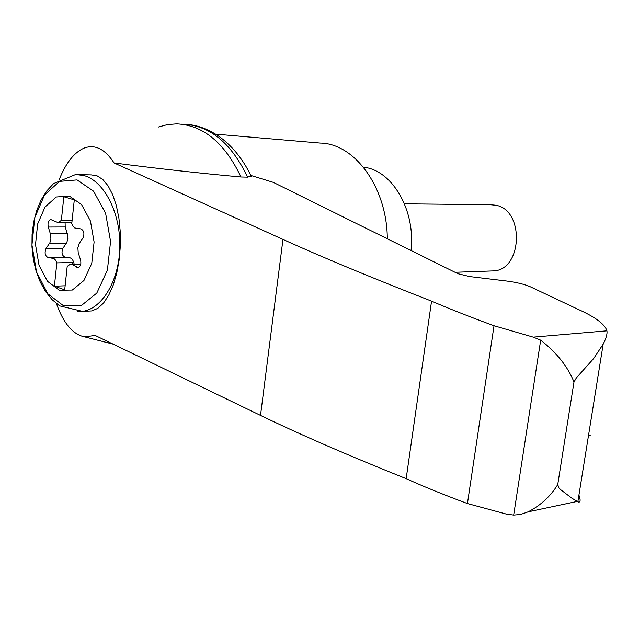 <?xml version="1.0" encoding="UTF-8"?>
<svg xmlns="http://www.w3.org/2000/svg" width="639" height="639" viewBox="0 0 639 639"><rect width="100%" height="100%" fill="white"/><g stroke="black" fill="none" stroke-linecap="round" stroke-linejoin="round"><path stroke-width="0.96" d="M56.392 303.533C63.533 323.486 72.982 334.612 84.747 336.913L95.083 335.411L260.512 415.398C299.843 434.424 348.391 455.511 406.164 478.659C424.216 486.814 444.64 495.113 467.436 503.548L506.08 514.012L513.676 515.074L540.682 340.156L533.245 337.136L494.019 325.746C470.807 317.24 449.984 309.036 431.557 301.137C372.665 278.181 323.134 257.613 282.965 239.417L114.093 162.969C104.9 148.935 94.86 143.991 83.973 148.144C74.204 152.425 65.969 162.857 59.267 179.431M114.093 162.969C158.935 168.744 201.237 173.417 240.975 176.987C224.68 142.785 203.234 125.084 176.636 123.87L167.386 124.621L158.328 127.057M250.815 175.429L273.252 182.347L457.915 273.708L469.617 276.567L506.735 281.04C516.647 282.35 524.531 284.267 530.378 286.807L577.472 309.06C595.133 316.928 604.941 324.181 606.906 330.834C607.457 333.758 606.211 338.191 603.176 344.149L593.655 358.551L576.362 377.881L573.982 382.01L557.735 484.586L558.805 487.773L560.635 489.666L571.921 498.228L577.856 501.775C579.757 502.677 580.452 501.583 579.948 498.492L578.934 495.105M251.143 176.108L247.597 177.155L240.975 176.987M513.676 515.074L520.601 514.459L528.165 511.815C540.658 505.425 550.514 496.343 557.735 484.586M467.436 503.548L494.019 325.746M406.164 478.659L431.557 301.137M78.837 174.599L91.353 174.91L97.08 175.829L102.823 179.511L108.103 185.869L112.672 194.671L116.33 205.574L118.902 218.123L120.268 231.781L120.348 245.943L119.15 259.969L116.729 273.244L113.199 285.178L108.718 295.266L103.51 303.102L97.791 308.373L91.824 310.921L88.158 311.105M69.3 196.021L81.52 204.528L90.418 220.958L94.101 242.013L91.768 263.324L83.957 280.481L72.327 290.042L59.291 290.242L47.43 281.264L38.987 265.009L35.512 244.641L37.645 224.017L45.01 207.028L56.272 196.996L69.3 196.021M80.674 264.514L72.455 264.722L70.29 264.234L67.199 266.367L64.699 289.826L54.395 286.184L56.855 262.861L55.641 260.241L53.94 258.515L48.029 257.501C45.01 255.824 44.347 252.82 46.048 248.507L49.93 242.636L50.888 238.994L50.729 234.984L48.292 227.045C47.502 223.003 48.348 220.511 50.832 219.576L51.112 219.576M72.455 264.722L78.062 267.485C80.538 266.487 81.369 263.987 80.562 259.977L78.206 252.637L77.878 247.78L79.196 243.459L82.926 238.075C84.707 233.626 84.021 230.567 80.865 228.898L74.739 227.971L72.998 226.262L71.76 223.634L74.3 199.863L63.844 196.764L61.344 220.383L58.093 222.62L50.832 219.576M72.766 264.171L72.375 262.501L56.855 262.861M65.13 285.793L54.395 286.184M72.375 262.501L72.191 264.187M74.164 264.139C73.381 260.273 71.76 258.1 69.308 257.613L52.39 257.964M65.09 222.612L65.21 226.981L67.654 234.848L67.806 238.818L66.847 242.429L62.957 248.244C61.248 252.525 61.911 255.496 64.93 257.158L69.308 257.613M72.111 220.383L61.344 220.383M404.479 203.817L490.464 204.728L495.992 205.255C524.563 210.199 522.494 269.65 493.819 270.888L490.896 270.992M411.013 250.504C415.845 210.327 392.074 169.846 363.455 167.218M247.597 177.155C231.622 143.631 210.55 126.003 184.399 124.262M181.029 124.118L182.147 124.238M540.682 340.156C556.705 352.664 567.799 366.618 573.982 382.01M387.306 238.77C387.114 187.722 354.877 143.456 320.211 143.072L215.591 134.142M533.245 337.136L606.906 330.834M590.412 435.079L588.559 435.159M578.335 498.835L579.948 498.492M260.512 415.398L282.965 239.417M91.824 310.921L82.575 311.385L59.651 305.881L52.134 299.683L45.617 291.624L40.225 281.975L36.088 271.056L33.308 259.218L31.958 246.854L32.07 234.353L33.651 222.132L36.663 210.59L41.048 200.095L46.719 190.997L53.556 183.609L75.626 174.519L83.805 175.509C103.925 180.885 120.284 212.196 119.828 245.951C119.565 279.714 102.647 308.613 82.575 311.385L77.718 311.664M77.063 179.91L93.542 191.165L105.587 213.162L110.571 241.47L107.4 270.121L96.801 293.093L81.105 305.754L63.612 305.857L47.773 293.756L36.551 272.062L31.95 244.993L34.778 217.572L44.562 194.903L59.587 181.38L77.063 179.91M64.93 257.158L48.029 257.501M62.957 248.244L46.048 248.507M66.184 243.587L49.267 243.802M79.004 267.134L76.736 267.19M65.21 226.981L48.292 227.045M67.271 233.355L50.353 233.483M84.747 336.913L113.087 344.117M603.176 344.149L577.856 501.775M577.105 501.447L528.165 511.823M70.857 264.219L80.794 263.979M58.093 222.62L71.872 222.596M493.819 270.888L455.056 272.286M188.233 124.541C197.595 125.34 207.292 128.91 217.34 135.26C231.302 144.718 242.612 158.416 251.255 176.348"/></g></svg>
